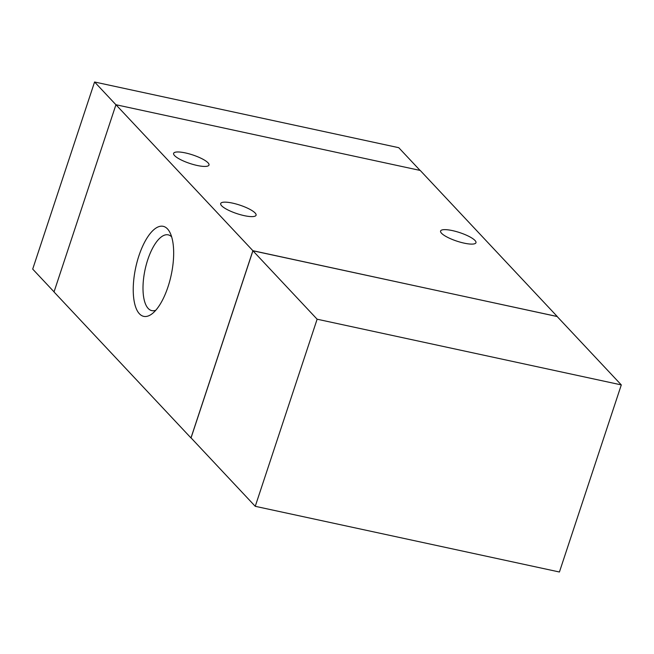 <?xml version="1.0" encoding="UTF-8"?>
<svg xmlns="http://www.w3.org/2000/svg" width="654" height="654" viewBox="0 0 654 654"><rect width="100%" height="100%" fill="white"/><g stroke="black" fill="none" stroke-linecap="round" stroke-linejoin="round"><path stroke-width="0.98" d="M420.072 170.416L398.752 147.69L94.577 81.995L32.7 269.096L54.053 291.856M115.93 104.754L94.577 81.995M621.3 384.904L559.423 572.005L255.248 506.31L317.125 319.209L621.3 384.904L557.102 316.479L252.926 250.784L317.125 319.209M252.926 250.784L191.05 437.878L255.248 506.31M208.037 162.813A18.623 4.496 -161.7 0 1 208.986 165.053A18.623 4.496 -161.7 0 1 189.889 163.467A18.623 4.496 -161.7 0 1 173.621 153.355A18.623 4.496 -161.7 0 1 189.014 153.813A18.623 4.496 -161.7 0 1 208.037 162.813M255.117 212.991A18.623 4.496 -161.7 0 1 256.066 215.231A18.623 4.496 -161.7 0 1 236.969 213.645A18.623 4.496 -161.7 0 1 220.692 203.533A18.623 4.496 -161.7 0 1 236.094 203.991A18.623 4.496 -161.7 0 1 255.117 212.991M475.017 240.484A18.623 4.496 -161.7 0 1 475.965 242.716A18.623 4.496 -161.7 0 1 456.868 241.138A18.623 4.496 -161.7 0 1 440.592 231.017A18.623 4.496 -161.7 0 1 455.993 231.483A18.623 4.496 -161.7 0 1 475.017 240.484M168.004 286.836A46.058 18.132 102.2 0 1 152.259 313.65A46.058 18.132 102.2 0 1 135.73 267.502A46.058 18.132 102.2 0 1 169.827 232.284A46.058 18.132 102.2 0 1 168.004 286.836M171.65 236.854A38.758 15.263 -77.8 0 0 168.201 234.86A38.758 15.263 -77.8 0 0 145.098 269.513A38.758 15.263 -77.8 0 0 151.826 310.634A38.758 15.263 -77.8 0 0 155.799 310.241M557.183 316.43L420.228 170.449L115.938 104.73L54.02 291.954L190.968 437.927L252.885 250.703L557.151 316.528M115.938 104.73L252.885 250.703"/></g></svg>
